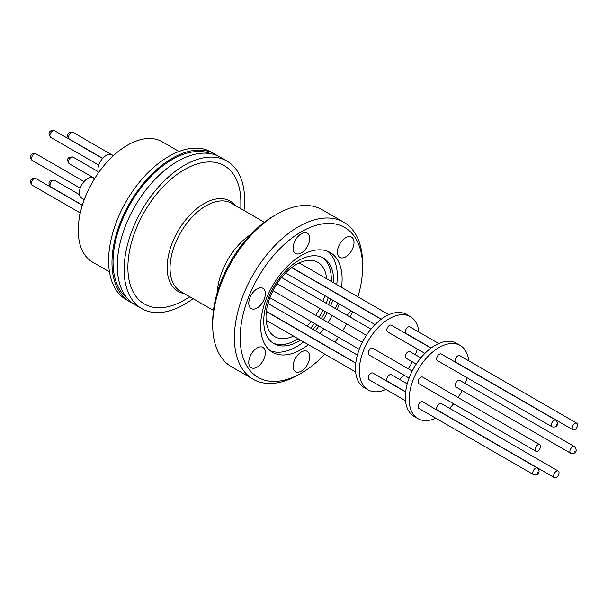 <?xml version="1.0" encoding="UTF-8"?>
<svg xmlns="http://www.w3.org/2000/svg" width="608" height="608" viewBox="0 0 608 608"><rect width="100%" height="100%" fill="white"/><g stroke="black" fill="none" stroke-linecap="round" stroke-linejoin="round"><path stroke-width="0.91" d="M575.046 450.771L574.758 451.767L575.046 450.771M537.639 473.191L537.928 472.203L537.639 473.191M556.198 425.364L556.487 424.369L556.198 425.364M127.148 298.133A83.684 48.313 -60 0 1 113.05 262.002A83.684 48.313 -60 0 1 147.394 180.158A83.684 48.313 -60 0 1 210.558 153.657M293.52 336.08A42.94 24.791 -60 0 1 274.907 336.71A42.94 24.791 -60 0 1 268.326 302.298A42.94 24.791 -60 0 1 296.377 264.457A42.94 24.791 -60 0 1 317.847 262.329A42.94 24.791 -60 0 1 326.602 278.76M324.763 295.572A42.94 24.791 -60 0 1 322.871 301.355M319.762 308.37A42.94 24.791 -60 0 1 315.742 315.347M311.212 321.548A42.94 24.791 -60 0 1 307.154 326.078M300.496 340.108A49.415 28.53 -60 0 1 298.688 341.202A49.415 28.53 -60 0 1 273.98 343.649A49.415 28.53 -60 0 1 263.75 321.032A49.415 28.53 -60 0 1 298.688 260.505A49.415 28.53 -60 0 1 323.395 258.058A49.415 28.53 -60 0 1 333.632 280.683A49.415 28.53 -60 0 1 333.587 282.796M330.585 298.931A49.415 28.53 -60 0 1 328.533 304.616M325.326 311.585A49.415 28.53 -60 0 1 321.305 318.562M316.867 324.816A49.415 28.53 -60 0 1 312.968 329.437M322.217 257.442A49.415 28.53 -60 0 1 331.322 279.346A49.415 28.53 -60 0 1 331.269 281.458M328.267 297.593A49.415 28.53 -60 0 1 326.215 303.286M323.015 310.247A49.415 28.53 -60 0 1 318.987 317.224M314.556 323.479A49.415 28.53 -60 0 1 310.658 328.1M298.186 338.77A49.415 28.53 -60 0 1 272.855 342.935M385.936 389.432A42.256 24.396 -60 0 1 368.076 389.85A42.256 24.396 -60 0 1 361.6 355.984A42.256 24.396 -60 0 1 389.204 318.744A42.256 24.396 -60 0 1 410.339 316.654A42.256 24.396 -60 0 1 418.882 332.036M410.339 316.654L406.478 314.427A42.256 24.396 120 0 0 385.35 316.517A42.256 24.396 120 0 0 357.747 353.757A42.256 24.396 120 0 0 364.222 387.623L368.076 389.85M270.294 350.732A57.593 33.25 120 0 0 296.582 346.666A57.593 33.25 120 0 0 303.612 341.901M315.195 330.722A57.593 33.25 120 0 0 318.957 326.017M323.296 319.709A57.593 33.25 120 0 0 327.324 312.74M330.615 305.824A57.593 33.25 120 0 0 332.812 300.215M336.703 284.59A57.593 33.25 120 0 0 337.311 276.131A57.593 33.25 120 0 0 327.682 251.324M308.416 344.675A57.593 33.25 -60 0 1 272.589 352.29A57.593 33.25 -60 0 1 260.665 325.926A57.593 33.25 -60 0 1 285.806 267.968A57.593 33.25 -60 0 1 330.19 252.533A57.593 33.25 -60 0 1 342.114 278.905A57.593 33.25 -60 0 1 341.506 287.364M337.615 302.989A57.593 33.25 -60 0 1 335.418 308.598M332.128 315.514A57.593 33.25 -60 0 1 328.1 322.483M323.76 328.791A57.593 33.25 -60 0 1 319.998 333.496M431.171 347.951L406.136 333.496A3.815 2.204 -60 0 1 405.338 331.748A3.815 2.204 -60 0 1 407.01 327.902A3.815 2.204 -60 0 1 409.952 326.884L438.74 343.505M409.108 378.07L369.018 354.92A3.815 2.204 -60 0 1 368.228 353.172A3.815 2.204 -60 0 1 369.892 349.334A3.815 2.204 -60 0 1 372.833 348.308L412.216 371.047M405.658 391.765L387.577 381.322A3.815 2.204 -60 0 1 386.787 379.574A3.815 2.204 -60 0 1 388.451 375.736A3.815 2.204 -60 0 1 391.392 374.71L407.223 383.853M416.252 364.078L406.136 358.234A3.815 2.204 -60 0 1 405.338 356.493A3.815 2.204 -60 0 1 407.01 352.648A3.815 2.204 -60 0 1 409.952 351.629L420.804 357.892M405.506 400.733L369.018 379.666A3.815 2.204 -60 0 1 368.228 377.918A3.815 2.204 -60 0 1 369.892 374.08A3.815 2.204 -60 0 1 372.833 373.054L405.627 391.985M424.893 353.377L387.577 331.839A3.815 2.204 -60 0 1 386.787 330.091A3.815 2.204 -60 0 1 388.451 326.245A3.815 2.204 -60 0 1 391.392 325.227L430.988 348.088M240.183 337.752A86.564 49.978 -60 0 1 301.393 231.739A86.564 49.978 -60 0 1 362.596 267.072L362.596 263.735A90.653 52.341 120 0 0 343.824 222.239A90.653 52.341 120 0 0 273.965 246.521A90.653 52.341 120 0 0 234.399 337.752A90.653 52.341 120 0 0 253.171 379.248A90.653 52.341 120 0 0 298.498 374.764L301.393 373.092A86.564 49.978 -60 0 1 240.183 337.752M301.393 371.085A11.727 6.772 120 0 0 309.046 360.757A11.727 6.772 120 0 0 307.253 351.363A11.727 6.772 120 0 0 301.393 351.941A11.727 6.772 120 0 0 293.732 362.277A11.727 6.772 120 0 0 295.526 371.67A11.727 6.772 120 0 0 301.393 371.085M257.062 367.126A11.727 6.772 120 0 0 264.723 356.797A11.727 6.772 120 0 0 262.922 347.404A11.727 6.772 120 0 0 257.062 347.981A11.727 6.772 120 0 0 249.402 358.317A11.727 6.772 120 0 0 251.203 367.711A11.727 6.772 120 0 0 257.062 367.126M257.062 308.028A11.727 6.772 120 0 0 264.723 297.692A11.727 6.772 120 0 0 262.922 288.298A11.727 6.772 120 0 0 257.062 288.884A11.727 6.772 120 0 0 249.402 299.212A11.727 6.772 120 0 0 251.203 308.606A11.727 6.772 120 0 0 257.062 308.028M301.393 252.882A11.727 6.772 120 0 0 309.046 242.554A11.727 6.772 120 0 0 307.253 233.16A11.727 6.772 120 0 0 301.393 233.738A11.727 6.772 120 0 0 293.732 244.074A11.727 6.772 120 0 0 295.526 253.468A11.727 6.772 120 0 0 301.393 252.882M345.716 256.842A11.727 6.772 120 0 0 353.377 246.514A11.727 6.772 120 0 0 351.576 237.12A11.727 6.772 120 0 0 345.716 237.698A11.727 6.772 120 0 0 338.056 248.026A11.727 6.772 120 0 0 339.857 257.427A11.727 6.772 120 0 0 345.716 256.842M346.856 315.195A11.727 6.772 120 0 0 350.991 310.711M435.792 418.22A42.256 24.396 -60 0 1 417.932 418.631A42.256 24.396 -60 0 1 411.456 384.765A42.256 24.396 -60 0 1 439.06 347.533A42.256 24.396 -60 0 1 460.195 345.435A42.256 24.396 -60 0 1 468.738 360.818M460.195 345.435L456.334 343.208A42.256 24.396 120 0 0 435.206 345.306A42.256 24.396 120 0 0 407.603 382.538A42.256 24.396 120 0 0 414.078 416.404L417.932 418.631M343.824 222.239L322.134 209.714A90.653 52.341 120 0 0 276.807 214.206L276.807 214.206A90.653 52.341 120 0 0 212.709 325.227A90.653 52.341 120 0 0 231.488 366.73L253.171 379.248M273.919 215.878L276.807 214.206L273.919 215.878A86.564 49.978 120 0 0 212.709 321.89L212.709 325.227M250.861 234.399A50.981 29.435 120 0 0 217.223 292.661M572.204 428.085A3.815 2.204 -60 0 1 573.868 424.24A3.815 2.204 -60 0 1 576.81 423.221A3.815 2.204 -60 0 1 577.6 424.962A3.815 2.204 -60 0 1 575.936 428.807A3.815 2.204 -60 0 1 572.994 429.826A3.815 2.204 -60 0 1 572.204 428.085M572.994 429.826L455.992 362.277A3.815 2.204 -60 0 1 455.202 360.529A3.815 2.204 -60 0 1 456.866 356.691A3.815 2.204 -60 0 1 459.808 355.665L576.81 423.221M535.086 449.51A3.815 2.204 -60 0 1 536.75 445.672A3.815 2.204 -60 0 1 539.691 444.646A3.815 2.204 -60 0 1 540.482 446.394A3.815 2.204 -60 0 1 538.817 450.232A3.815 2.204 -60 0 1 535.876 451.258A3.815 2.204 -60 0 1 535.086 449.51M535.876 451.258L418.874 383.709A3.815 2.204 -60 0 1 418.084 381.961A3.815 2.204 -60 0 1 419.748 378.115A3.815 2.204 -60 0 1 422.689 377.097L539.691 444.646M553.645 475.912A3.815 2.204 -60 0 1 555.309 472.074A3.815 2.204 -60 0 1 558.25 471.048A3.815 2.204 -60 0 1 559.041 472.796A3.815 2.204 -60 0 1 557.376 476.634A3.815 2.204 -60 0 1 554.435 477.66A3.815 2.204 -60 0 1 553.645 475.912M554.435 477.66L437.433 410.111A3.815 2.204 -60 0 1 436.643 408.363A3.815 2.204 -60 0 1 438.307 404.518A3.815 2.204 -60 0 1 441.248 403.499L558.25 471.048M455.202 385.274A3.815 2.204 -60 0 1 456.866 381.436A3.815 2.204 -60 0 1 459.808 380.41L574.499 446.629A3.815 2.204 -60 0 0 572.584 446.812A3.815 2.204 -60 0 0 569.886 451.493A3.815 2.204 -60 0 0 570.676 453.234L455.992 387.022A3.815 2.204 -60 0 1 455.202 385.274M533.566 474.666L418.874 408.447A3.815 2.204 -60 0 1 418.084 406.706A3.815 2.204 -60 0 1 419.748 402.861A3.815 2.204 -60 0 1 422.689 401.842L537.381 468.054A3.815 2.204 -60 0 0 534.44 469.08A3.815 2.204 -60 0 0 532.775 472.918A3.815 2.204 -60 0 0 533.566 474.666C536.955 475.388 538.81 474.21 539.129 471.139L537.381 468.054M552.125 426.839L437.433 360.62A3.815 2.204 -60 0 1 436.643 358.872A3.815 2.204 -60 0 1 438.307 355.034A3.815 2.204 -60 0 1 441.248 354.008L555.94 420.227A3.815 2.204 -60 0 0 552.999 421.245A3.815 2.204 -60 0 0 551.334 425.091A3.815 2.204 -60 0 0 552.125 426.839C555.514 427.561 557.369 426.383 557.688 423.305L555.94 420.227M240.852 208.673L240.852 202.244A79.868 46.117 120 0 0 184.368 169.64A79.868 46.117 120 0 0 127.893 267.459A79.868 46.117 120 0 0 184.368 300.071L189.932 296.856L184.368 300.071M243.983 210.482A85.196 49.187 120 0 0 226.966 161.067L220.126 157.115A85.196 49.187 120 0 0 177.528 161.34A85.196 49.187 120 0 0 121.866 236.413A85.196 49.187 120 0 0 134.93 304.684L141.77 308.636A85.196 49.187 120 0 0 184.368 304.418A85.196 49.187 120 0 0 193.07 298.665M226.966 161.067A85.196 49.187 120 0 0 184.368 165.292A85.196 49.187 120 0 0 128.714 240.365A85.196 49.187 120 0 0 141.77 308.636M217.39 155.732A85.196 49.187 120 0 0 214.822 154.06L211.447 152.106A85.196 49.187 120 0 0 168.849 156.332A85.196 49.187 120 0 0 113.194 231.405A85.196 49.187 120 0 0 126.251 299.676L129.626 301.629A85.196 49.187 120 0 0 132.362 303.012M214.822 154.06A85.196 49.187 120 0 0 172.224 158.278A85.196 49.187 120 0 0 116.569 233.358A85.196 49.187 120 0 0 129.626 301.629M178.988 151.468L162.161 141.755A69.525 40.136 120 0 0 127.406 145.198A69.525 40.136 120 0 0 81.989 206.462A69.525 40.136 120 0 0 92.644 262.17L109.47 271.882M94.62 178.592L93.488 177.939A11.689 6.749 120 0 0 87.643 178.516A11.689 6.749 120 0 0 80.005 188.822A11.689 6.749 120 0 0 81.799 198.185L84.276 199.622M80.454 212.238A11.689 6.749 120 0 0 79.374 217.596M113.4 155.64L112.039 154.85A11.689 6.749 120 0 0 106.195 155.435A11.689 6.749 120 0 0 98.458 172.794M417.248 348.969A42.256 24.396 -60 0 1 415.386 354.768M412.308 361.798A42.256 24.396 -60 0 1 408.287 368.782M403.758 374.984A42.256 24.396 -60 0 1 399.692 379.506M362.596 267.072A86.564 49.978 -60 0 1 357.93 296.848M352.572 311.623A86.564 49.978 -60 0 1 350.109 317.08M346.636 323.889A86.564 49.978 -60 0 1 342.608 330.858M338.443 337.273A86.564 49.978 -60 0 1 334.962 342.129M324.839 354.16A86.564 49.978 -60 0 1 301.393 373.092M339.317 303.977A11.727 6.772 120 0 0 337.501 309.799M467.104 377.75A42.256 24.396 -60 0 1 465.242 383.549M462.164 390.587A42.256 24.396 -60 0 1 458.143 397.564M453.614 403.765A42.256 24.396 -60 0 1 449.548 408.287M184.095 293.489A52.113 30.088 -60 0 1 168.644 254.623A52.113 30.088 -60 0 1 203.999 203.634A52.113 30.088 -60 0 1 235.015 205.299M264.374 222.254L231.504 203.277A50.912 29.397 120 0 0 206.044 205.793A50.912 29.397 120 0 0 172.786 250.663A50.912 29.397 120 0 0 180.591 291.46L213.461 310.437M73.165 132.445A3.815 2.204 120 0 0 71.258 132.635A3.815 2.204 120 0 0 68.56 137.309A3.815 2.204 120 0 0 69.35 139.057C66.781 136.481 66.85 134.284 69.555 132.46L73.165 132.445L111.614 154.645M36.054 153.87A3.815 2.204 120 0 0 34.147 154.06A3.815 2.204 120 0 0 31.441 158.734A3.815 2.204 120 0 0 32.232 160.482C29.663 157.913 29.731 155.716 32.437 153.892L36.054 153.87L84.026 181.572M50 185.136A3.815 2.204 120 0 0 50.791 186.884L49.005 183.745C48.807 181.009 50.677 179.846 54.606 180.272A3.815 2.204 120 0 0 51.665 181.298A3.815 2.204 120 0 0 50 185.136M68.461 161.994A3.815 2.204 120 0 0 69.251 163.742L67.503 160.656C67.465 157.768 69.32 156.598 73.074 157.13A3.815 2.204 120 0 0 70.133 158.156A3.815 2.204 120 0 0 68.461 161.994M35.956 178.562A3.815 2.204 120 0 0 34.048 178.752A3.815 2.204 120 0 0 31.35 183.426A3.815 2.204 120 0 0 32.14 185.174C29.83 182.309 29.921 180.112 32.414 178.585L35.956 178.562L82.331 205.337M54.515 130.728A3.815 2.204 120 0 0 52.607 130.918A3.815 2.204 120 0 0 49.909 135.592A3.815 2.204 120 0 0 50.7 137.34C48.382 134.474 48.473 132.278 50.966 130.758L54.515 130.728L102.585 158.483M570.676 453.234L574.226 453.211C576.741 451.812 576.832 449.616 574.499 446.629M388.884 314.724L299.235 262.96M362.36 342.266L272.992 290.662M357.367 355.072L267.991 303.468M370.948 329.11L281.542 277.491M355.771 363.204L266.357 311.585M381.132 319.299L291.635 267.626M79.549 194.674L54.606 180.272M98.101 171.585L73.074 157.13M381.315 319.162L291.817 267.49M359.252 349.288L269.884 297.684M355.802 362.976L266.388 311.357M366.396 335.297L277.012 283.693M355.65 371.952L266.152 320.279M375.037 324.596L285.6 272.962M102.722 158.323L69.35 139.057M80.21 188.176L32.232 160.482M82.392 205.132L50.791 186.884M94.711 178.44L69.251 163.742M80.21 212.922L32.14 185.174M98.762 165.095L50.7 137.34"/></g></svg>
